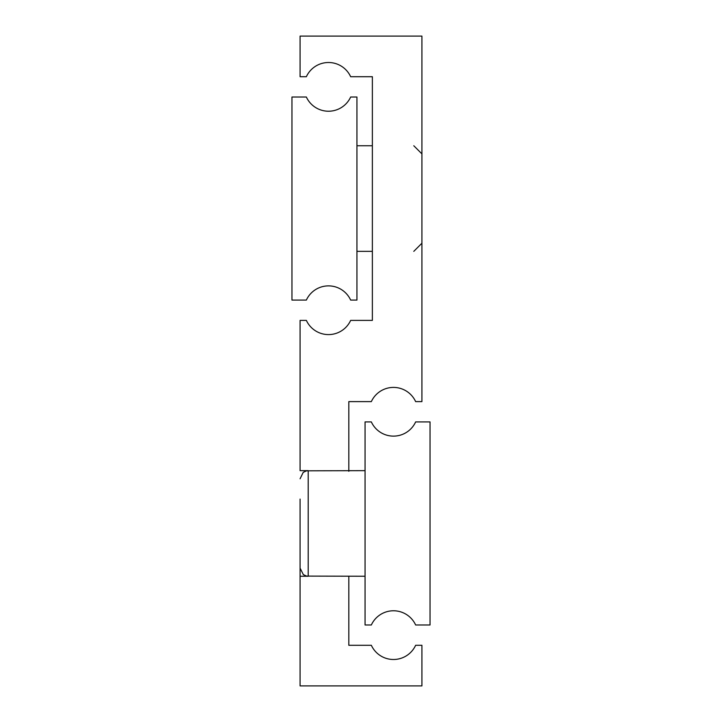 <?xml version="1.0" encoding="UTF-8"?>
<svg xmlns="http://www.w3.org/2000/svg" width="722" height="722" viewBox="0 0 722 722"><rect width="100%" height="100%" fill="white"/><g stroke="black" fill="none" stroke-linecap="round" stroke-linejoin="round"><path stroke-width="1.08" d="M348.816 471.304L348.816 401.613L371.343 401.613A24.367 24.367 0 0 1 415.637 401.613L421.919 401.613L421.919 36.1L300.081 36.1L300.081 76.712L306.363 76.712A24.367 24.367 0 0 1 350.657 76.712L372.372 76.712L372.372 320.387L350.657 320.387A24.367 24.367 0 0 1 306.363 320.387L300.081 320.387L300.081 470.654L308.204 470.654L308.204 576.246L300.081 576.246L300.081 499.082M365.061 421.919L365.061 624.981L371.343 624.981A24.367 24.367 0 0 1 415.637 624.981L430.041 624.981L430.041 421.919L415.637 421.919A24.367 24.367 0 0 1 371.343 421.919L365.061 421.919M300.081 576.246L300.081 685.9L421.919 685.9L421.919 645.288L415.637 645.288A24.367 24.367 0 0 1 371.343 645.288L348.816 645.288L348.816 576.246M356.939 97.019L356.939 300.081L350.657 300.081A24.367 24.367 0 0 0 306.363 300.081L291.959 300.081L291.959 97.019L306.363 97.019A24.367 24.367 0 0 0 350.657 97.019L356.939 97.019M300.081 478.776L303.222 472.359L306.552 470.825L365.061 470.654M365.061 576.246L306.615 576.093L303.33 574.622L300.081 568.124M372.372 145.754L356.939 145.754M413.796 145.754L421.919 153.876M413.796 251.346L421.919 243.224M372.372 251.346L356.939 251.346"/></g></svg>
